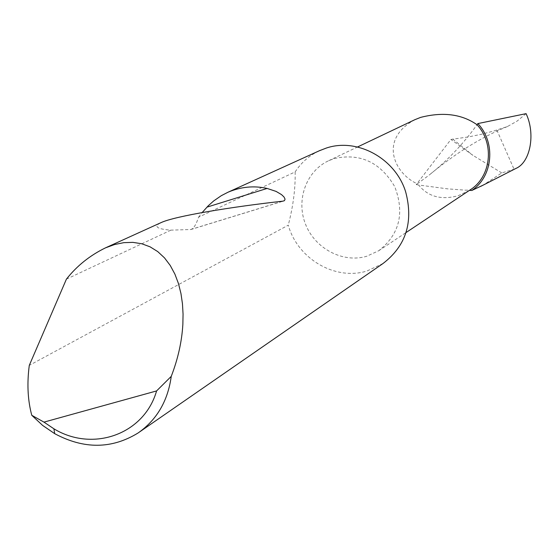 <?xml version="1.0" encoding="UTF-8"?>
<svg xmlns="http://www.w3.org/2000/svg" width="559" height="559" viewBox="0 0 559 559"><rect width="100%" height="100%" fill="white"/><g stroke="black" fill="none" stroke-linecap="round" stroke-linejoin="round"><path stroke-width="0.42" stroke-dasharray="2.79 2.1" d="M334.338 158.518C360.282 152.887 380.42 162.285 394.752 186.699C404.842 213.091 399.496 234.445 378.716 250.746L366.683 256.267C342.877 263.338 315.108 248.692 305.57 224.348C295.76 200.101 306.171 171.012 328.755 160.671L334.338 158.518M469.406 190.367L458.191 195.72C441.205 200.248 428.005 196.677 418.6 185.001L447.486 188.844L465.738 190.193L469.881 190.06M383.02 263.506L366.914 271.038C335.847 280.681 299.044 259.725 288.863 227.136L288.248 225.186L29.285 365.383M160.363 222.936C153.578 226.668 157.1 229.064 170.935 230.14L190.905 229.511C193.68 228.547 196.23 224.438 198.557 217.192L295.152 171.899C301.231 162.571 309.26 155.535 319.252 150.797M198.557 217.192L202.162 212.56M66.409 279.151L170.935 230.14M514.762 169.028L501.765 172.92L483.221 185.092M526.089 113.652L517.068 121.128L507.411 126.551L493.73 131.002L481.215 134.321L468.596 136.892L450.924 139.457L416.231 184.596L418.6 185.001L417.356 183.82L428.935 175.253C447.095 160.936 463.131 144.096 477.037 124.734M501.765 172.92L472.914 155.346L450.924 139.457M414.981 119.64C377.807 139.778 394.934 174.045 417.356 183.82L416.231 184.596M496.839 130.051L514.084 169.335M295.152 171.899C295.508 188.369 293.209 206.131 288.248 225.186M190.493 229.567L282.945 201.156M452.727 139.023L472.914 155.346M378.716 250.746L406.016 232.579M138.066 432.994L139.505 431.995M507.411 126.551C481.46 137.088 455.305 153.32 428.935 175.26M190.905 229.511L283.497 201.065M328.755 160.671L357.494 146.996"/><path stroke-width="0.84" d="M357.494 146.996L414.981 119.64L420.613 117.397C443.007 111.653 461.818 114.106 477.037 124.734C494.89 143.768 491.081 177.161 469.881 190.06L406.016 232.579M319.252 150.797L326.211 148.093C357.117 137.514 395.402 158.344 405.666 191.877C413.618 221.93 406.072 245.806 383.02 263.506L139.505 431.995M66.409 279.151C76.883 265.881 89.908 255.449 105.469 247.861L114.539 244.549L123.749 242.669L132.895 242.368L141.755 243.752L150.105 246.847L157.743 251.599L164.493 257.867L170.236 265.455L174.897 274.12L178.468 283.581L180.962 293.566L182.465 303.83L183.059 314.123L182.863 324.269C181.878 341.472 178.014 358.829 171.25 376.361C167.868 400.999 156.806 419.872 138.066 432.994C111.744 449.122 83.955 449.345 54.698 433.665L42.617 425.406L31.772 415.295C27.978 401.173 27.014 385.661 28.872 368.758L29.285 365.383L66.409 279.151M202.162 212.56L208.179 205.852L213.657 200.954L221.308 195.671L227.967 192.24C240.901 186.762 253.961 185.49 267.132 188.439L276.097 191.409L281.519 194.609L283.993 196.964L285.076 199.137L284.454 200.646L282.945 201.156C232.32 206.746 174.981 216.095 161.16 222.573L160.363 222.936M483.221 185.092L471.824 190.465C492.891 176.623 496.085 142.804 477.854 123.581L526.089 113.652C535.683 133.894 530.379 162.334 515.971 168.406L514.762 169.028M469.42 190.367L471.824 190.465M477.854 123.581L477.037 124.734M31.772 415.295L43.972 422.122L156.583 390.93L171.25 376.361M43.972 422.122L53.895 428.795C92.787 452.49 144.194 434.42 156.583 390.93M206.9 207.158L267.132 188.439M105.469 247.861L161.16 222.573M227.967 192.24L320.251 150.343M480.649 186.406L515.971 168.406M53.895 428.795L54.698 433.665"/></g></svg>
